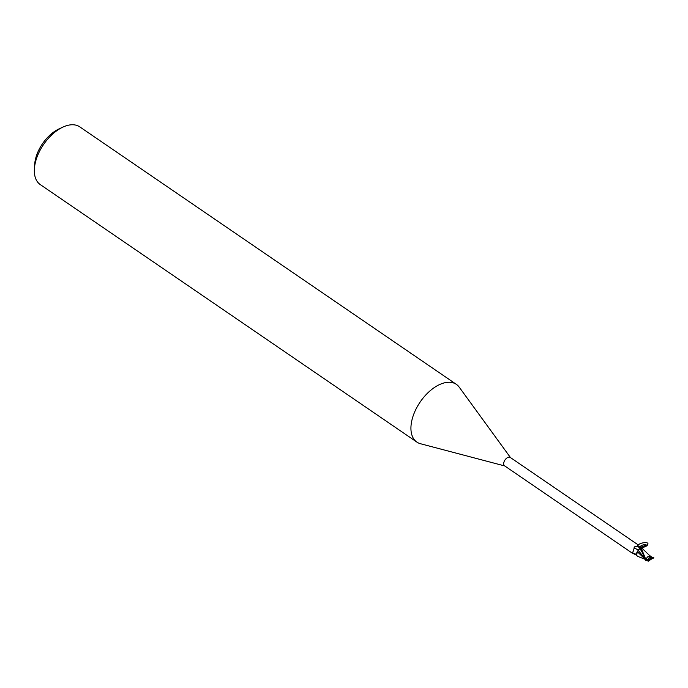 <?xml version="1.0" encoding="UTF-8"?>
<svg xmlns="http://www.w3.org/2000/svg" width="688" height="688" viewBox="0 0 688 688"><rect width="100%" height="100%" fill="white"/><g stroke="black" fill="none" stroke-linecap="round" stroke-linejoin="round"><path stroke-width="1.03" d="M647.451 560.204A2.356 1.342 124.4 0 0 648.371 560.101A2.356 1.342 124.4 0 0 650.315 556.936L650.59 558.14L651.347 557.366L653.161 557.77M641.207 547.485L650.375 556.248M641.569 551.415L639.763 548.001L639.935 547.046L638.86 549.893M639.754 548.001L637.294 551.733M637.303 544.294L510.247 457.425A5.074 2.89 124.4 0 0 507.847 457.434A5.074 2.89 124.4 0 0 504.115 461.622A5.074 2.89 124.4 0 0 504.519 465.793L631.575 552.67M644.192 557.736L638.258 550.391L637.38 551.836L638.189 550.288A5.71 4.463 22 0 0 634.052 548.302C634.078 546.693 635.282 546.109 637.673 546.564L639.874 547.347M637.982 545.79C638.206 542.608 650.375 541.181 647.52 544.672L640.803 547.184L638.197 546.048L637.26 544.277M510.487 457.589L459.223 387.163A34.968 19.909 124.4 0 0 456.35 384.351A34.968 19.909 124.4 0 0 439.847 384.446A34.968 19.909 124.4 0 0 414.09 413.35A34.968 19.909 124.4 0 0 416.876 442.092A34.968 19.909 124.4 0 0 420.531 443.743L504.76 465.957M456.35 384.351L79.756 126.859A34.968 19.909 124.4 0 0 63.244 126.953A34.968 19.909 124.4 0 0 62.883 127.117A34.968 19.909 124.4 0 0 34.4 168.775A34.968 19.909 124.4 0 0 40.282 184.59L416.876 442.092M636.443 554.829L636.297 554.76A5.685 4.446 22 0 0 631.816 552.817L636.701 555.319M636.297 554.76L631.446 552.473C632.53 553.057 633.399 551.664 634.052 548.302M644.914 559L637.398 551.793L637.535 551.208A4.498 2.563 124.4 0 0 636.649 555.173L637.329 556.162M637.312 551.681L636.649 555.173M637.647 545.309A5.418 2.167 166 0 1 637.922 544.819M59.202 128.837A29.722 16.925 124.4 0 0 58.893 128.974A29.722 16.925 124.4 0 0 34.684 164.38L34.4 168.775M647.296 560.092L649.197 560.668L651.355 558.819A2.356 1.342 124.4 0 0 651.502 558.192L650.59 558.14M650.65 556.738L649.635 556.781L648.208 559.12A2.356 1.342 124.4 0 0 648.062 559.748L645.808 560.746M638.258 550.391L639.487 548.964L639.926 547.037M637.905 556.386C636.348 555.809 636.211 554.218 637.492 551.621M641.44 548.62L640.631 547.046A5.246 2.984 124.4 0 0 639.9 547.227L645.963 560.677A5.246 2.984 124.4 0 1 646.058 560.084L641.431 548.62M650.753 557.297L653.6 557.263A5.246 2.984 124.4 0 1 653.497 557.856L653.316 558.157M651.046 556.489L649.309 555.336M651.338 556.755L650.28 556.239L651.338 556.755M651.674 557.271L650.951 557.409M653.755 557.203L651.502 558.192M650.839 557.357L650.229 556.171M650.487 556.291C648.156 555.775 646.634 557.151 645.92 560.428M648.328 561.133L653.763 557.59M645.112 559.335L637.441 556.231M647.812 560.909L648.449 561.133L647.812 560.909M646.875 560.281L648.13 560.66M651.355 558.819L653.497 557.856M648.208 559.12L646.058 560.084M639.573 546.891C642.661 544.44 645.155 544.053 647.073 545.739L641.827 548.155M639.763 547.966A7.878 6.166 22 0 0 637.673 546.564M652.938 557.555L652.207 557.486M647.52 544.672L647.073 545.739M58.893 128.974L62.883 127.117M646.832 560.299L647.941 561.055M641.362 550.856L641.792 551.888"/></g></svg>
